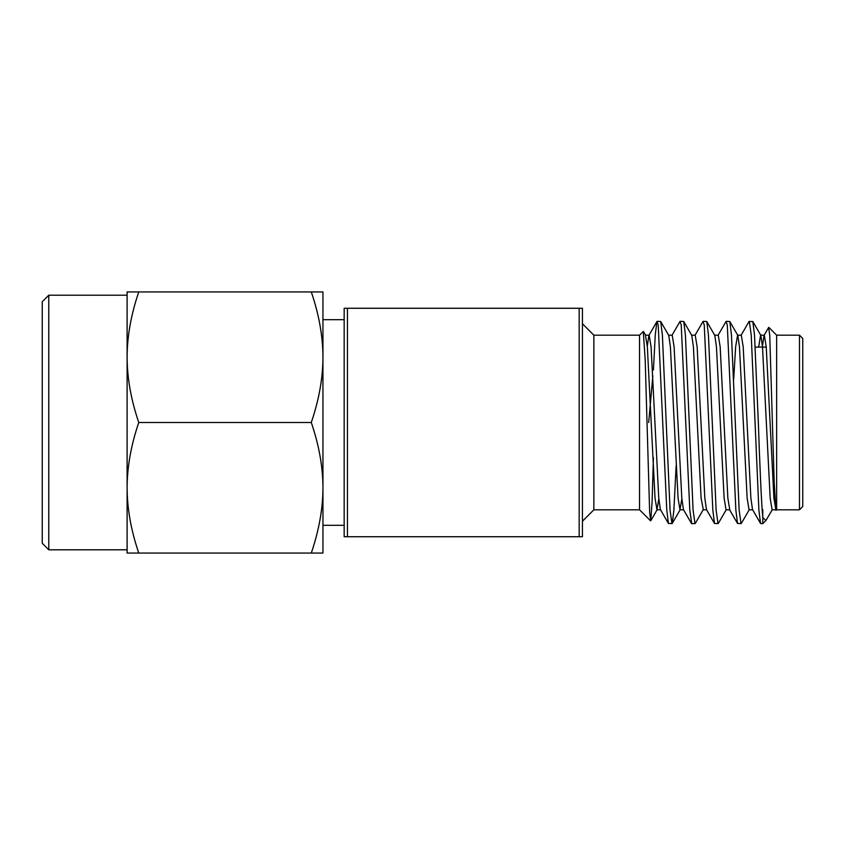 <?xml version="1.0" encoding="UTF-8"?>
<svg xmlns="http://www.w3.org/2000/svg" width="845" height="845" viewBox="0 0 845 845"><rect width="100%" height="100%" fill="white"/><g stroke="black" fill="none" stroke-linecap="round" stroke-linejoin="round"><path stroke-width="1.27" d="M48.778 549.799L42.25 543.261L42.25 301.739L48.778 295.201L48.778 549.799L127.109 549.799M322.948 422.5L322.948 487.776C322.885 466.831 318.998 445.072 311.287 422.5C319.019 399.78 322.906 378.021 322.948 357.224L322.948 422.5M344.168 536.733L347.432 536.733L344.168 536.733L344.168 308.267L347.432 308.267L344.168 308.267M579.174 536.733L347.432 536.733L347.432 308.267L582.437 308.267L579.174 308.267L579.174 536.733L581.613 536.733M582.437 308.267L582.437 536.733M138.77 553.063C131.07 530.523 127.183 508.764 127.109 487.776L127.109 553.063L311.287 553.063C319.019 530.333 322.906 508.574 322.948 487.776L322.948 553.063L311.287 553.063M138.77 422.5C131.07 399.96 127.183 378.201 127.109 357.224L127.109 487.776C127.172 466.831 131.059 445.072 138.77 422.5L311.287 422.5M138.77 291.937L127.109 291.937L127.109 357.224C127.172 336.268 131.059 314.509 138.77 291.937L322.948 291.937L322.948 357.224C322.885 336.268 318.998 314.509 311.287 291.937M639.549 335.19L593.855 335.19L593.855 509.81L639.549 509.81L639.549 335.19L643.288 331.462L645.189 359.685L649.668 512.714L650.745 520.784L652.065 502.3L653.428 457.736M799.486 335.19L776.639 335.19L776.639 509.81L799.486 509.81L799.486 335.19L802.75 338.454L802.75 506.546L799.486 509.81M762.454 513.982L762.771 509.535L762.771 517.478L765.897 520.552L772.393 509.556M765.897 520.552L762.771 523.678L762.771 517.478C761.525 505.257 759.666 462.954 758.335 422.5L754.49 334.873L752.821 321.533L749.04 321.533L740.991 335.444M762.771 523.678L760.553 523.467L758.894 510.126L751.216 334.873L749.293 321.322M749.357 509.556L741.308 523.467L737.527 523.467L735.858 510.126L727.281 324.881L726.013 321.533L717.965 335.444M741.065 523.678L739.143 510.126L731.464 334.873L729.795 321.533L726.267 321.322M726.33 509.556L718.282 523.467L714.5 523.467L712.831 510.126L704.244 324.881L702.987 321.533L694.939 335.444M718.028 523.678L716.116 510.126L708.437 334.873L706.769 321.533L703.241 321.322M695.002 523.678L693.08 510.126L685.411 334.873L683.742 321.533L691.791 335.444L693.418 346.883L701.096 498.117L703.304 509.556L695.255 523.467L691.717 523.678L689.805 510.126L681.218 324.881L679.961 321.533L671.912 335.444M676.127 465.775L673.887 510.126L672.229 523.467L668.437 523.467L666.779 510.126L658.192 324.881L656.924 321.533L655.255 334.873L653.428 370.004M671.976 523.678L670.053 510.126L662.374 334.873L660.705 321.533L657.178 321.322M683.742 321.533L680.204 321.322M776.639 509.81L775.942 510.253L774.221 483.044L769.742 335.254L768.654 327.438L764.028 335.444L762.454 346.196M652.858 375.824L648.685 422.5M775.826 509.81L772.098 509.81L770.175 498.117L762.507 346.883L760.87 335.444L752.821 321.533M775.942 510.253L773.914 498.117L766.235 346.883L764.313 335.19L760.584 335.19L758.652 347.105M752.8 509.81L749.071 509.81L747.149 498.117L739.47 346.883L737.843 335.444L729.795 321.533M760.553 523.467L752.515 509.556L750.878 498.117L743.209 346.883L741.287 335.19L737.558 335.19L735.636 346.883L733.692 379.225M714.521 335.19L718.261 335.19L720.172 346.883L727.851 498.117L729.774 509.81L726.045 509.81L724.123 498.117L716.444 346.883L714.817 335.444L706.769 321.533M681.852 498.803L679.982 509.81L678.06 498.117L670.391 346.883L668.754 335.444L660.705 321.533M658.815 498.803L656.956 509.81L655.033 498.117L647.354 346.883L645.443 335.19L649.171 335.19L651.094 346.883L658.762 498.117L660.389 509.556L668.437 523.467M714.5 523.467L706.452 509.556L704.825 498.117L697.146 346.883L695.224 335.19L691.495 335.19M691.474 523.467L683.425 509.556L681.799 498.117L674.12 346.883L672.197 335.19L668.469 335.19M656.924 321.533L648.875 335.444L647.302 346.196M127.109 295.201L48.778 295.201M344.168 525.315L322.948 525.315M344.168 319.685L322.948 319.685M755.219 347.105L766.246 347.105M776.639 335.19L768.823 327.374M639.549 509.81L650.587 520.847M593.855 335.19L582.437 323.762M593.855 509.81L582.437 521.238M703.008 509.81L706.747 509.81M679.982 509.81L683.711 509.81M656.956 509.81L660.684 509.81M672.229 523.467L680.278 509.556M650.745 520.784L657.241 509.556M643.457 331.525L645.728 335.444M729.478 509.556L737.527 523.467"/></g></svg>
